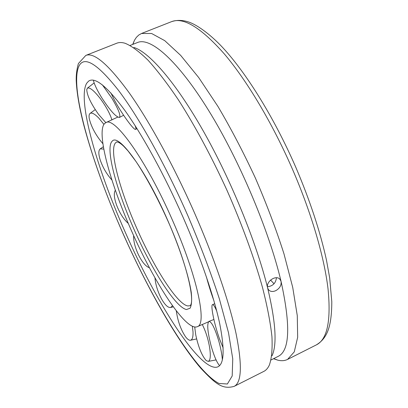 <?xml version="1.0" encoding="UTF-8"?>
<svg xmlns="http://www.w3.org/2000/svg" width="408" height="408" viewBox="0 0 408 408"><rect width="100%" height="100%" fill="white"/><g stroke="black" fill="none" stroke-linecap="round" stroke-linejoin="round"><path stroke-width="0.61" d="M172.278 219.785C146.579 160.793 114.77 116.413 105.988 122.558L104.479 123.65C96.334 132.6 110.012 182.534 131.264 230.26C154.199 282.79 186.252 332.076 197.426 326.64C207.264 324.049 197.161 275.849 172.278 219.785M125.083 231.836C155.657 301.696 199.058 370.474 216.776 367.195C224.079 365.507 225.063 351.038 219.728 323.784C213.95 296.509 200.517 257.009 182.973 217.056C164.592 175.272 142.846 135.65 125.225 110.945C107.248 86.547 95.044 76.607 88.607 81.131L86.674 83.268C77.056 99.679 96.813 168.3 125.083 231.836M267.464 286.753C272.845 286.12 275.834 283.116 276.43 277.741M132.697 44.426L134.492 40.224L136.41 37.322L138.776 35.027L141.535 33.476L151.603 33.497L164.761 40.662L180.657 55.366L198.665 77.505L217.892 106.361C230.984 128.53 243.494 152.449 255.423 178.133C266.648 204.127 276.175 229.388 283.999 253.914L292.74 287.472L297.274 315.644L297.667 337.294L294.255 351.885L287.569 359.412C284.743 360.805 281.505 361.06 277.843 360.177L273.513 358.719M234.121 386.381L263.838 371.387C266.103 370.255 267.939 368.144 269.362 365.053C271.667 358.408 272.529 348.947 271.942 336.661C270.443 322.789 267.332 306.51 262.599 287.829C254.373 258.407 242.138 224.752 227.19 190.781C211.788 157.014 194.815 125.48 178.337 99.761C167.54 83.793 157.468 70.635 148.114 60.282C139.332 51.668 131.697 46.012 125.205 43.309C121.951 42.31 119.151 42.279 116.805 43.212L85.833 55.412L78.397 63.546C76.821 69.176 76.087 74.735 76.204 80.218C76.714 92.57 79.315 107.788 84.002 125.873C92.83 158.681 105.677 194.218 122.528 232.484C146.768 287.155 176.593 340.175 200.976 368.46C215.827 384.106 222.314 389.599 234.121 386.381C241.679 382.653 242.342 365.15 236.12 333.871C229.408 302.568 214.302 258.05 194.57 213.058C173.844 165.898 149.272 121.13 129.071 92.652C108.477 64.52 94.064 52.107 85.833 55.412M272.054 355.786C277.19 344.525 275.716 321.907 267.628 287.926C256.336 242.199 230.903 179.785 203.378 131.162C175.807 82.482 149.333 52.219 133.916 47.471M271.034 359.963L278.251 356.337C289.797 350.65 290.741 325.691 281.071 281.459C269.122 230.699 239.241 159.911 208.473 110.216C177.648 60.384 150.486 37.016 137.629 42.473L130.116 45.446M281.071 281.459C281.52 285.304 279.75 288.369 275.762 290.664C272.677 292.011 270.249 291.695 268.474 289.711L267.628 287.926C265.613 281.52 276.354 274.212 280.138 279.531L281.071 281.459M274.038 283.774L270.545 280.046M102.377 84.884L111.721 97.971C118.397 109.125 120.962 115.617 119.411 117.453C115.948 117.076 110.053 110.497 101.73 97.726C96.966 89.984 94.192 84.135 93.412 80.187M135.155 125.71C135.956 127.883 136.114 129.091 135.635 129.326C133.946 130.672 121.263 113.047 114.128 99.547L110.864 92.917M213.981 300.976C210.839 292.194 208.33 284.197 206.443 277.001M223.166 347.922L219.535 338.997C214.414 324.763 210.355 305.072 212.527 304.638C213.359 304.373 214.746 306.479 216.699 310.952M219.56 365.645C216.837 362.518 214.047 356.026 211.201 346.168C207.58 332.24 206.815 323.983 208.906 321.397C211.574 321.545 214.894 328.19 218.867 341.338C220.861 348.56 222.029 354.761 222.37 359.933M202.22 324.426C205.29 330.317 207.647 337.365 209.284 345.566C210.911 355.052 210.584 360.32 208.294 361.376L206.254 360.59C201.929 355.868 198.416 347.264 195.718 334.769L194.708 326.976M192.352 326.227L193.01 331.735C193.214 336.835 192.403 339.665 190.572 340.226C189.113 340.502 187.374 339.267 185.365 336.518C180.729 329.429 177.704 320.856 176.281 310.794M172.502 305.725L170.692 307.489C168.167 307.872 165.22 305.21 161.864 299.508C157.952 292.342 155.642 285.095 154.933 277.766M149.45 267.765C145.845 266.551 142.157 262.191 138.404 254.679C134.992 247.314 133.406 240.95 133.645 235.584M128.296 223.431C124.022 219.693 120.314 214.093 117.178 206.626C114.128 198.706 113.521 193.229 115.352 190.199M111.94 180.04C106.748 174.298 102.821 167.545 100.154 159.793C98.379 154 98.41 150.353 100.246 148.854L103.78 149.093M102.892 143.718C95.951 135.487 91.433 127.23 89.332 118.952C88.786 116.061 89.041 114.209 90.097 113.404C91.841 112.379 94.727 113.919 98.751 118.024L103.918 124.384M105.815 122.64L98.491 114.291C90.959 103.647 87.047 95.426 86.756 89.622L87.455 88.108C89.882 87.164 94.294 90.831 100.684 99.118C106.289 106.865 110.043 113.812 111.94 119.952M167.958 220.891C145.845 170.111 118.417 132.748 112.21 141.183C105.009 147.574 116.127 189.159 134.11 229.531C151.96 270.055 175.501 307.25 186.446 309.545L190.092 308.224C191.617 305.24 192.015 300.013 191.276 292.536C188.822 275.864 180.178 248.992 167.958 220.891M116.642 142.04L115.831 142.576C108.656 148.691 119.32 189.108 136.823 228.398C154.056 267.775 177.378 304.434 187.843 305.939L189.98 305.725M116.994 141.902L116.657 141.943C118.233 141.836 120.615 143.3 123.797 146.339L128.122 151.021L136.058 161.594C146.268 176.924 157.621 198.007 167.897 220.896C186.415 262.211 195.503 301.41 190.062 305.776L190.317 305.556M79.035 65.943C69.085 86.205 91.499 162.583 122.579 232.478C153.607 302.695 195.126 371.341 219.045 383.484L227.378 383.989L232.193 375.977L232.754 358.882L228.526 332.806L219.331 298.753C210.814 272.661 200.338 245.009 187.91 215.791C165.515 164.852 138.786 117.152 118.264 90.061C97.43 63.714 84.354 55.672 79.035 65.943M295.82 167.321C309.983 200.573 320.204 231.54 326.487 260.222L329.684 277.955L331.796 301.711C331.694 327.349 326.961 338.354 316.394 344.872C327.272 339.441 331.153 320.77 328.032 288.849C324.263 257.004 311.406 212.849 292.378 169.024C272.376 123.099 246.753 80.315 224.181 53.764C201.006 27.627 183.472 16.922 171.579 21.644L141.535 33.476M105.988 122.558L117.744 117.111M197.426 326.64L208.401 321.856M190.006 305.714L190.281 305.597M116.668 142.03L116.938 141.902M295.81 167.3C273.666 116.428 244.601 70.12 220.208 44.941C205.872 30.401 193.912 23.44 187.629 21.69C181.978 19.997 176.628 19.982 171.579 21.644M273.697 358.627L277.843 360.177M280.138 279.531L279.393 278.802M132.891 44.35L134.492 40.224M316.394 344.872L287.569 359.412M119.411 117.453L123.619 115.275M135.635 129.326L137.022 128.663M212.527 304.638L214.756 303.731M208.906 321.397L213.894 319.51M216.072 359.907L208.294 361.376M196.625 338.931L190.572 340.226M173.313 306.841L170.692 307.489M103.357 146.707L100.246 148.854M95.237 109.604L90.097 113.404M94.146 82.946L87.455 88.108"/></g></svg>
